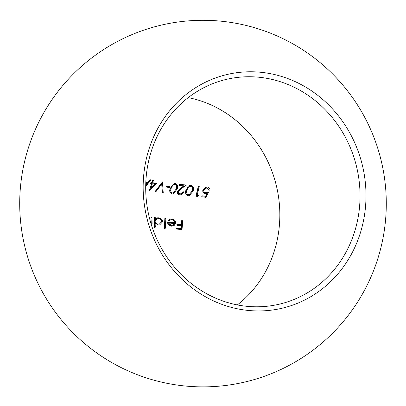 <?xml version="1.0" encoding="UTF-8"?>
<svg xmlns="http://www.w3.org/2000/svg" width="406" height="406" viewBox="0 0 406 406"><rect width="100%" height="100%" fill="white"/><g stroke="black" fill="none" stroke-linecap="round" stroke-linejoin="round"><path stroke-width="0.61" d="M359.254 209.714A115.471 106.682 76.7 0 0 226.238 79.409A115.471 106.682 76.7 0 0 146.485 173.824A115.471 106.682 76.7 0 0 279.501 304.13A115.471 106.682 76.7 0 0 359.254 209.714M237.332 304.911A115.471 106.682 76.7 0 0 279.054 228.72A115.471 106.682 76.7 0 0 188.206 97.633M143.968 172.707A120.054 110.914 76.7 0 0 241.118 309.489A120.054 110.914 76.7 0 0 365.182 210.019A120.054 110.914 76.7 0 0 268.031 73.242A120.054 110.914 76.7 0 0 143.968 172.707M145.82 182.299L147.718 182.695L149.992 179.731L150.814 179.888L145.703 186.577M156.097 191.48L155.234 191.338L162.446 181.918L163.222 192.556L162.298 192.424L161.7 184.045L156.097 191.48M169.591 187.526L165.861 187.019L166.186 185.989L169.906 186.501L169.591 187.526M177.087 189.13L173.332 193.89L172.18 193.966C169.749 192.845 169.114 190.952 170.276 188.282L174.149 183.537L175.285 183.471C177.62 184.603 178.224 186.486 177.087 189.13L176.295 189.318C177.422 186.664 176.823 184.781 174.489 183.659L175.285 183.471M198.295 186.39L199.244 186.491L197.103 195.332L198.757 195.499L197.9 196.443L195.905 196.245L198.295 186.39M203.771 190.302C203.639 191.759 204.335 192.571 205.862 192.728L208.354 192.459L206.172 197.25L201.721 196.819L201.944 195.814L205.624 196.169L206.776 193.652L205.461 193.718C203.411 193.383 202.528 192.195 202.822 190.165L205.827 187.176L207.38 187.075C209.151 187.359 210.024 188.394 210.003 190.181L209.034 190.084L207.085 188.079L206.03 188.161L203.771 190.302L202.975 190.49L205.233 188.348M193.114 190.911L189.47 195.646L188.272 195.728C185.72 194.763 184.948 192.901 185.958 190.145L189.769 185.41L190.952 185.334C193.403 186.334 194.124 188.196 193.114 190.911L192.317 191.099C193.327 188.379 192.606 186.521 190.155 185.522L190.952 185.334M186.379 185.08L181.233 188.734L178.437 191.561L178.569 192.85L180.137 193.824L181.117 193.758L183.172 191.805L184.106 191.906L181.147 194.738L179.817 194.834C177.929 194.469 177.153 193.368 177.488 191.53L180.574 188.201L183.888 185.846L179.147 185.283L179.447 184.258L186.379 185.08L179.366 184.537M152.661 180.244L153.432 180.386L152.686 182.705L156.823 183.446L149.372 190.546L151.59 183.593L150.616 183.405L150.941 182.375L151.92 182.563L152.661 180.244M181.786 220.022L182.786 220.113L182.025 229.578L176.671 229.08L176.706 228.121L181.086 228.522L181.264 225.624L176.869 225.223L176.935 224.254L181.34 224.655L181.786 220.022M171.88 219.017L173.052 219.245C174.758 219.895 175.605 221.133 175.61 222.955L174.509 225.178L172.844 226.076L171.296 226.167L168.12 224.518L167.384 222.052L174.626 222.706C174.534 221.037 173.626 220.098 171.911 219.879L170.54 219.981L168.784 221.077L167.932 220.6L170.672 219.032L171.88 219.017L171.083 219.204C173.469 219.489 174.712 220.803 174.813 223.148L175.61 222.955M164.846 218.509L165.841 218.595L165.343 228.238L164.374 228.142L164.846 218.509M158.634 217.829L159.746 218.052C161.552 218.702 162.486 219.956 162.552 221.813L159.807 224.843L158.289 224.924L155.102 223.178L155.31 227.177L154.397 227.071L154.305 217.565L155.305 217.657L155.188 218.859L157.462 217.849L158.634 217.829L157.838 218.017C160.258 218.342 161.563 219.671 161.755 222.001L162.552 221.813M150.936 220.153L151.032 217.276L152.032 217.362L152.103 224.132L151.205 224.021L151.103 222.864L150.809 222.935M170.205 219.118L170.672 219.032M156.97 217.936L157.462 217.849M181.228 229.766L181.761 220.28M181.989 220.301L182.786 220.113M176.92 224.513L181.34 224.655M176.696 228.38L181.086 228.522M167.379 222.31L174.626 222.706M174.813 223.148L173.712 225.366L174.509 225.178M172.474 225.249L170.484 225.513L167.521 223.178L168.317 222.985L171.281 225.32L173.398 224.868L174.458 223.544L168.317 222.985M170.484 225.513L171.281 225.32M164.547 228.431L164.816 218.768M165.044 218.788L165.841 218.595M154.513 227.365L154.305 223.366L155.102 223.178M155.305 217.657L154.508 217.844L154.392 219.047L155.188 218.859M159.467 224.021L157.472 224.279L159.467 224.01L161.563 221.712C161.375 219.945 160.36 218.935 158.507 218.682L157.244 218.773L155.087 221.087C155.305 222.813 156.361 223.818 158.269 224.092M155.087 221.087L154.29 221.275L154.853 219.829L157.244 218.768M151.306 224.32L151.007 217.53M151.235 217.55L152.032 217.362M205.375 197.438L207.557 192.647L208.354 192.459M207.557 192.647L205.862 192.728M205.066 192.916C203.538 192.764 202.843 191.952 202.975 190.49M206.583 187.267L207.38 187.075M201.883 196.073L205.624 196.169M197.103 196.631L197.961 195.687L196.306 195.519L197.103 195.332M197.961 195.687L198.757 195.499M196.306 195.519L198.448 186.679L199.244 186.491M192.16 190.815C193.023 188.729 192.515 187.242 190.647 186.349L189.003 186.75L188.277 187.379L186.892 190.252C186.075 192.363 186.608 193.855 188.491 194.718L189.297 194.652L192.16 190.815M188.501 194.839L187.694 194.905C185.811 194.048 185.283 192.561 186.1 190.439L187.156 187.988L189.054 186.598M187.156 187.988L187.953 187.8M186.1 190.439L186.892 190.252M187.694 194.905L188.491 194.718M180.32 193.946L179.34 194.012L178.102 193.474L177.615 191.85L178.437 191.561M179.34 194.012L180.137 193.824M177.64 191.749L180.437 188.922L181.233 188.734M180.437 188.922L185.583 185.268M183.06 192.068L184.106 191.906M176.179 189.023C177.123 186.983 176.711 185.471 174.945 184.491L174.093 184.557L172.697 185.43L171.165 188.399C170.231 190.429 170.662 191.947 172.443 192.941L173.22 192.886L176.179 189.023M173.225 192.896L171.647 193.129C169.87 192.155 169.439 190.642 170.368 188.592L171.505 186.126L174.179 184.532M171.505 186.126L172.301 185.933M170.368 188.592L171.165 188.399M171.647 193.129L172.443 192.941M168.794 187.719L169.109 186.689L166.095 186.278M169.109 186.689L169.906 186.501M155.3 191.668L160.903 184.233L161.7 184.045M162.4 192.439L161.72 183.258M149.57 189.932L156.031 183.634L151.89 182.893L152.686 182.705M156.031 183.634L156.823 183.446M151.89 182.893L152.636 180.574L153.432 180.386M150.839 182.695L151.92 182.563M150.956 188.1L150.159 188.288L151.56 183.923L152.357 183.735L150.956 188.1L154.935 184.207L152.357 183.735M145.713 185.694L150.017 180.081L150.814 179.888M150.017 180.081L149.763 180.031M145.805 182.654L147.718 182.695M145.724 185.334L146.997 183.639L145.774 183.385M20.889 182.837A183.294 183.294 0 0 0 182.248 385.7A183.294 183.294 0 0 0 385.111 224.335A183.294 183.294 0 0 0 160.73 25.238A183.294 183.294 0 0 0 20.889 182.837M169.744 220.169L170.54 219.981M205.233 188.333L206.03 188.145M189.054 186.587L189.851 186.395M188.506 194.85L189.297 194.662M180.325 193.956L181.122 193.769"/></g></svg>
